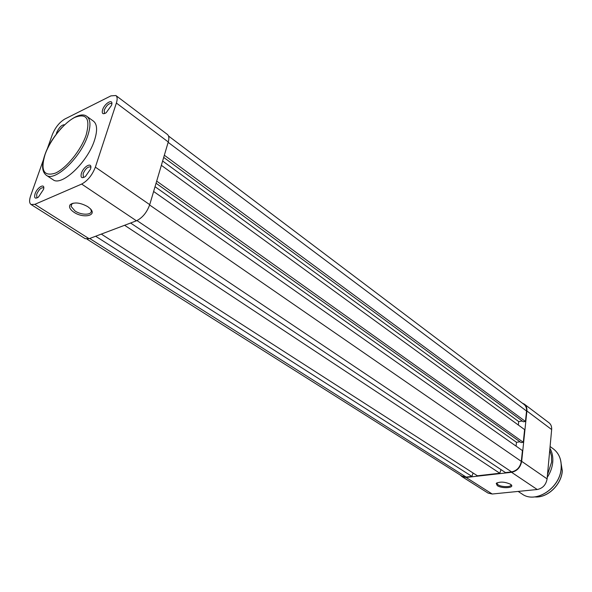 <?xml version="1.0" encoding="UTF-8"?>
<svg xmlns="http://www.w3.org/2000/svg" width="592" height="592" viewBox="0 0 592 592"><rect width="100%" height="100%" fill="white"/><g stroke="black" fill="none" stroke-linecap="round" stroke-linejoin="round"><path stroke-width="0.89" d="M510.482 484.226L511.133 484.737C514.899 488.06 501.861 488.851 497.273 485.618L496.229 483.42C499.929 481.451 504.68 481.718 510.482 484.226M497.169 482.739L496.947 483.523L498.05 484.774C501.535 487.253 511.769 487.26 510.933 484.759L510.829 484.478M526.895 410.981C527.139 407.984 526.281 405.705 524.32 404.129L549.021 422.792C550.982 424.36 551.855 426.617 551.655 429.548L526.895 410.981L521.67 461.331L547.104 478.884L551.655 429.548M547.104 478.884C546.009 484.833 542.716 488.378 537.233 489.51L492.241 494.017L488.067 493.092L461.893 476.56L466.089 477.455L511.562 472.298C517.119 471.069 520.486 467.414 521.67 461.331M524.32 404.129L522.299 403.122M460.273 475.05L461.893 476.56M35.039 193.88C37.259 187.057 45.414 182.662 43.549 189.351L38.406 197.136C35.083 199.141 33.959 198.061 35.039 193.88M43.756 188.152L43.394 187.745C41.04 187.516 38.806 189.669 36.689 194.198L36.852 197.639L37.377 197.795M56.284 134.155L56.691 132.49C59.156 127.28 61.797 124.705 64.609 124.764M61.797 127.606L60.192 129.367M81.385 173.345C83.687 165.841 93.018 161.461 90.48 169.142L85.485 176.431C81.748 178.784 80.386 177.755 81.385 173.345M90.813 167.492L90.369 166.914C87.757 166.596 85.337 168.853 83.109 173.678L83.361 177.141L84.064 177.348M102.564 109.86C104.717 102.816 113.945 98.05 111.54 105.295L106.138 112.761C102.838 114.656 101.646 113.694 102.564 109.86M111.829 103.97L111.466 103.496C108.891 103.193 106.479 105.428 104.229 110.179L104.429 113.235L104.984 113.442M87.742 206.652L90.221 208.65C97.525 215.673 83.376 218.722 73.993 212.276C69.856 209.405 68.605 206.845 70.248 204.595C74.466 201.909 80.297 202.597 87.742 206.652M73.193 203.16L71.699 204.114L71.077 206.401L75.036 210.996C81.6 215.481 92.507 215.17 91.198 210.486L90.62 209.087M94.594 139.956C87.845 162.045 61.464 186.924 53.021 179.694L46.25 175.225C54.605 182.41 81.037 157.346 87.897 135.198C90.924 125.667 90.598 119.399 86.906 116.402L93.477 121.16C97.199 124.179 97.576 130.44 94.594 139.956M43.408 159.781L30.629 195.834C29.141 200.266 29.274 203.152 31.028 204.484L34.839 204.344L89.103 238.709L136.434 220.801L81.659 184.075C87.66 180.804 92.234 175.165 95.364 167.151L116.38 103.045C117.542 99.293 117.379 96.792 115.884 95.527L110.919 95.874L64.772 119.059C59.407 122.315 55.263 127.509 52.318 134.65L47.131 149.288M81.659 184.075L34.839 204.344M115.884 95.527L167.395 134.451C168.994 135.783 169.282 138.291 168.261 141.969L149.724 204.662C146.89 212.461 142.457 217.841 136.434 220.801M89.103 238.709L85.174 238.672L31.028 204.484M168.52 136.019L524.068 404.454C525.948 405.964 526.776 408.162 526.54 411.033L525.452 421.467L164.339 155.23M525.452 421.467L523.306 421.778L163.695 157.405M522.285 421.023L518.703 421.556L162.63 161.024M518.703 421.556L518.326 425.026M156.688 181.13L523.291 442.298L524.608 429.6L161.357 165.316M523.291 442.298L521.123 442.587L156.059 183.246M520.035 441.81L516.483 442.283L155.037 186.709M516.076 446.116L516.483 442.283M130.58 223.014L505.494 472.601L511.606 471.905C516.934 470.721 520.168 467.214 521.308 461.375L522.425 450.586L153.624 191.475M500.995 469.604L499.796 473.245L124.601 225.278M499.796 473.245L477.418 475.79L101.306 234.092M473.075 473.001L471.928 476.412L95.638 236.238M86.994 239.146L462.108 476.212L466.141 477.071L471.928 476.412M466.089 477.455L492.241 494.017M537.233 489.51L511.562 472.298M45.066 154.505C40.337 170.57 43.801 176.771 55.456 173.086C66.467 168.224 81.185 149.983 86.195 134.872C90.443 118.659 86.624 112.85 74.725 117.438C63.825 122.833 50.202 139.912 45.066 154.505M168.261 141.969L116.38 103.045M95.364 167.151L149.724 204.662M534.872 496.903C547.274 498.168 561.431 484.774 562.267 470.795L560.52 459.792M553.35 448.891C559.085 453.331 561.697 459.806 561.186 468.316C560.232 488.134 535.649 504.058 522.144 494.039C535.582 504.029 560.187 488.089 561.142 468.265C561.653 459.769 559.055 453.309 553.35 448.891L550.086 446.516M547.482 474.806L551.618 462.056L551.441 455.781L549.753 450.135M549.924 448.299C552.232 452.318 553.165 456.972 552.736 462.263C552.218 467.576 550.39 472.616 547.245 477.381M530.965 490.139L520.975 491.138M526.54 411.033L168.158 142.339M521.308 461.375L149.621 205.01M511.606 471.905L136.989 220.572M466.141 477.071L89.681 238.487M497.006 482.991L496.947 483.523M497.117 482.806L496.229 483.42M44.851 154.875C41.418 164.946 41.884 171.724 46.25 175.225M44.962 154.571C52.281 132.919 77.367 108.706 86.906 116.402M72.054 203.478L71.077 206.401M71.699 204.114L70.248 204.595M560.498 459.71L562.311 470.847C561.475 484.87 547.252 498.272 534.791 496.91M518.148 491.419L522.144 494.039"/></g></svg>
